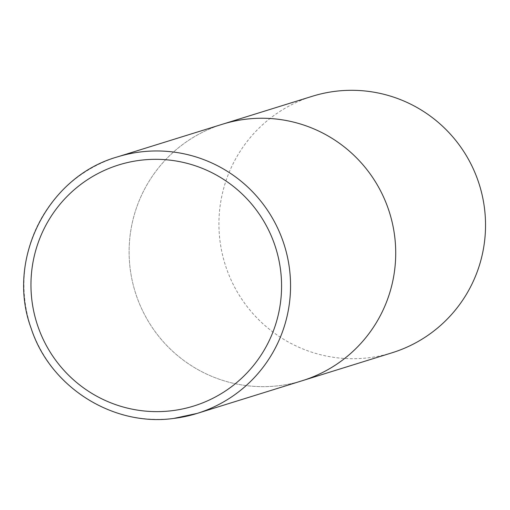 <?xml version="1.0" encoding="UTF-8"?>
<svg xmlns="http://www.w3.org/2000/svg" width="510" height="510" viewBox="0 0 510 510"><rect width="100%" height="100%" fill="white"/><g stroke="black" fill="none" stroke-linecap="round" stroke-linejoin="round"><path stroke-width="0.38" stroke-dasharray="2.55 1.91" d="M222.519 124.21A134.302 133.212 -107.3 0 0 132.16 280.398A134.302 133.212 -107.3 0 0 279.008 385.694A134.302 133.212 -107.3 0 0 302.309 380.696A134.302 133.212 72.7 0 1 130.146 268.547A134.302 133.212 72.7 0 1 222.519 124.21M392.126 352.754A134.302 133.212 72.7 0 1 219.957 240.605A134.302 133.212 72.7 0 1 312.33 96.269M117.351 156.927A134.302 133.212 -107.3 0 0 26.992 313.115A134.302 133.212 -107.3 0 0 173.846 418.41"/><path stroke-width="0.76" d="M245.82 119.212A134.302 133.212 -107.3 0 0 222.519 124.21A134.302 133.212 72.7 0 1 394.683 236.366A134.302 133.212 72.7 0 1 302.309 380.696A134.302 133.212 -107.3 0 0 392.668 224.508A134.302 133.212 -107.3 0 0 245.82 119.212M117.351 156.927L312.33 96.269A134.302 133.212 72.7 0 1 484.5 208.424A134.302 133.212 72.7 0 1 392.126 352.754L197.147 413.412A134.302 133.212 -107.3 0 0 287.506 257.231A134.302 133.212 -107.3 0 0 140.652 151.929A134.302 133.212 -107.3 0 0 117.351 156.927C47.455 176.626 5.674 259.737 31.136 328.287C50.031 387.109 113.048 426.947 173.821 418.417L197.147 413.412A134.302 133.212 -107.3 0 1 173.846 418.41M140.671 160.229A126.244 125.218 -107.3 0 0 31.932 300.6A126.244 125.218 -107.3 0 0 171.87 410.722A126.244 125.218 -107.3 0 0 280.602 270.351A126.244 125.218 -107.3 0 0 140.671 160.229"/></g></svg>
